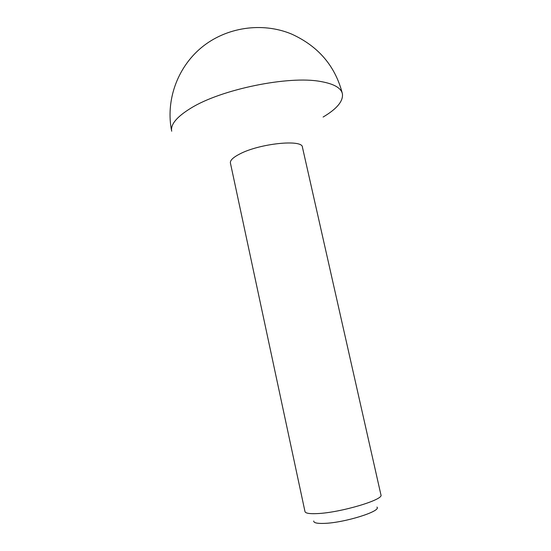<?xml version="1.0" encoding="UTF-8"?>
<svg xmlns="http://www.w3.org/2000/svg" width="551" height="551" viewBox="0 0 551 551"><rect width="100%" height="100%" fill="white"/><g stroke="black" fill="none" stroke-linecap="round" stroke-linejoin="round"><path stroke-width="0.83" d="M302.423 147.172C302.575 139.059 259.562 143.446 239.747 153.991C233.087 157.421 229.981 160.424 230.414 163.006L304.992 511.597C305.474 513.291 309.579 513.952 317.314 513.587C340.484 512.678 384.15 499.64 380.941 494.894L302.423 147.172M323.106 117.039C337.012 108.816 343.438 101.026 342.385 93.684C341 87.843 333.727 83.78 320.558 81.486C288.765 75.446 220.91 89.345 190.777 108.223C176.74 116.853 170.383 124.519 171.698 131.214C165.541 101.412 176.74 68.124 201.37 47.634C226.006 27.192 262.035 21.785 291.458 34.004C318.375 46.208 335.352 66.099 342.385 93.684M376.946 507.099C381.76 511.121 344.437 522.851 324.215 523.388C317.052 523.636 313.56 522.837 313.739 520.998"/></g></svg>
